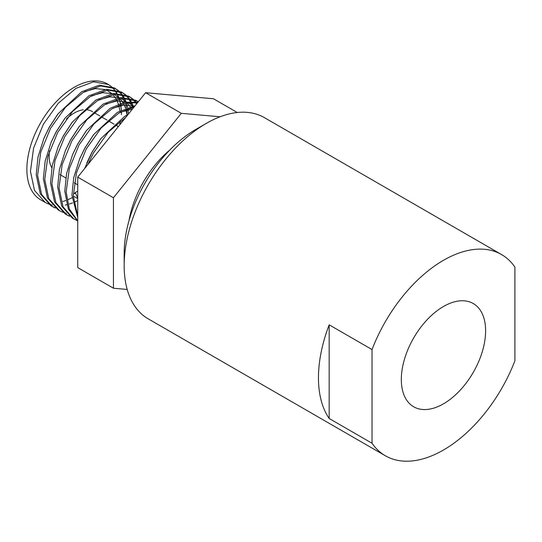 <?xml version="1.0" encoding="UTF-8"?>
<svg xmlns="http://www.w3.org/2000/svg" width="542" height="542" viewBox="0 0 542 542"><rect width="100%" height="100%" fill="white"/><g stroke="black" fill="none" stroke-linecap="round" stroke-linejoin="round"><path stroke-width="0.81" d="M66.354 119.023A35.359 20.413 -60 0 1 74.159 113.075A35.359 20.413 -60 0 1 83.265 109.802M85.616 109.674A35.359 20.413 -60 0 1 91.842 111.327L92.702 111.828M443.464 403.831A59.6 34.41 120 0 0 482.407 351.304A59.6 34.41 120 0 0 473.268 303.547A59.6 34.41 120 0 0 443.464 306.501A59.6 34.41 120 0 0 404.528 359.021A59.6 34.41 120 0 0 413.668 406.778A59.6 34.41 120 0 0 443.464 403.831M128.989 220.709A75.765 43.746 -60 0 1 169.788 150.046M124.165 265.668L124.165 253.297A101.022 58.326 -60 0 1 195.594 129.572L206.312 123.386A116.171 67.073 120 0 0 124.165 265.668A116.171 67.073 120 0 0 148.223 318.852L385.382 455.775A116.171 67.073 120 0 0 443.464 450.023A116.171 67.073 120 0 0 514.9 360.762L514.9 267.084A116.171 67.073 120 0 0 501.553 254.557A116.171 67.073 120 0 0 443.464 260.309A116.171 67.073 120 0 0 372.036 349.563L329.177 324.821A116.171 67.073 120 0 0 329.177 418.505L329.177 324.821M329.177 418.505L372.036 443.248A116.171 67.073 120 0 0 385.382 455.775M77.73 198.616L74.159 196.55A66.876 38.611 -60 0 1 73.455 196.949M111.245 86.442L108.495 84.545L93.597 81.822L75.948 88.373L58.299 103.237L43.401 124.186L33.597 148.081L30.447 171.313L34.492 190.384L45.189 202.444L48.191 203.907M48.936 204.192L52.235 205.147M65.189 205.079L66.761 204.734M69.349 204.022L72.581 202.898M74.43 202.146L77.73 200.594M72.032 197.722A66.876 38.611 -60 0 1 67.764 199.741M65.745 200.54A66.876 38.611 -60 0 1 62.96 201.461M45.189 202.444L40.725 199.863A66.876 38.611 -60 0 1 30.474 146.272A66.876 38.611 -60 0 1 74.159 87.343A66.876 38.611 -60 0 1 107.601 84.03L108.488 84.545M118.386 90.568L114.267 87.879L99.369 85.162L81.72 91.706L58.075 113.806L49.18 127.519L43.943 138.291L38.001 157.044L36.219 174.646L40.264 193.718L50.962 205.777L55.338 208.026M51.653 206.156L54.715 207.525M115.636 88.671L100.737 85.948L83.089 92.499L65.44 107.357L50.541 128.312L40.738 152.2L37.588 175.432L41.632 194.51L52.33 206.563M125.534 94.694L121.408 92.005L106.517 89.281L88.868 95.832L65.223 117.926L56.321 131.645L51.084 142.41L45.149 161.164L43.36 178.772L47.411 197.844L58.109 209.896L62.479 212.152M122.777 92.797L107.885 90.074L90.236 96.618L72.581 111.483L57.689 132.438L47.886 156.326L44.729 179.558L48.773 198.636L59.471 210.689M63.224 212.437L66.524 213.399M132.675 98.813L128.556 96.13L113.657 93.407L96.009 99.958L72.364 122.052L63.461 135.771L58.231 146.536L52.289 165.29L50.508 182.891L54.552 201.97L65.25 214.022L69.62 216.278M65.941 214.408L69.003 215.777M129.924 96.916L115.026 94.2L97.377 100.744L79.728 115.609L64.83 136.557L55.027 160.452L51.876 183.684L55.921 202.755L66.619 214.815M138.285 101.801L135.696 100.25L120.805 97.533L103.149 104.078L79.505 126.178L70.609 139.897L65.372 150.662L59.43 169.416L57.648 187.017L61.693 206.095L72.391 218.148L76.768 220.404M137.065 101.042L122.167 98.319L104.518 104.87L86.869 119.735L71.978 140.683L62.167 164.572L59.017 187.81L63.062 206.881L73.759 218.934M137.878 102.302L124.768 102.187L110.297 108.204L86.652 130.304L77.75 144.016L72.513 154.788L66.578 173.542L64.789 191.143L68.319 209.07L77.73 221.116M137.56 102.695L125.141 103.21L111.666 108.996L94.01 123.854L79.118 144.809L69.315 168.697L66.158 191.929L69.301 208.927L77.73 220.872M135.087 105.778L117.438 112.33L93.793 134.423L84.891 148.142L79.66 158.908L73.719 177.661L71.937 195.262L77.73 217.559M134.165 106.923L118.806 113.115L101.158 127.98L86.259 148.935L76.456 172.823L73.305 196.055L77.73 215.912M128.081 114.498L124.579 116.455L100.934 138.549L92.038 152.268L84.66 168.501M125.791 117.336L108.224 132.187L93.407 153.054L87.892 164.483M108.048 84.295A66.876 38.611 -60 0 1 110.819 86.286M111.435 86.822A66.876 38.611 -60 0 1 113.874 89.376M114.416 90.053A66.876 38.611 -60 0 1 116.516 93.21M116.97 94.03A66.876 38.611 -60 0 1 118.684 97.851M119.044 98.84A66.876 38.611 -60 0 1 120.317 103.434M120.561 104.633A66.876 38.611 -60 0 1 121.286 110.189M121.381 111.781A66.876 38.611 -60 0 1 121.449 114.647L121.442 111.76M121.374 110.148L120.744 104.565M120.52 103.366L119.321 98.786M118.976 97.797L117.309 94.017M116.869 93.204L114.809 90.101M114.274 89.444L111.855 86.964M127.207 114.951L126.72 109.138M126.523 107.899L125.419 103.143M125.094 102.12L123.508 98.19M123.088 97.35L121.096 94.125M120.581 93.434L118.231 90.839M117.634 90.297L114.945 88.285M128.495 113.976L127.892 108.685M127.668 107.492L126.462 102.905M126.117 101.923L124.457 98.136M124.01 97.33L121.95 94.227M121.422 93.57L119.003 91.083M132.905 108.495L132.56 107.262M132.241 106.246L130.656 102.316M130.229 101.476L128.244 98.251M127.729 97.56L125.371 94.965M124.775 94.423L122.085 92.411M133.739 107.451L133.603 107.031M133.264 106.049L131.598 102.262M131.157 101.449L129.091 98.353M128.562 97.689L126.144 95.209M136.489 104.037L135.385 102.37M134.87 101.686L132.519 99.091M131.923 98.542L129.233 96.537M136.957 103.447L136.238 102.479M135.703 101.815L133.291 99.335M138.176 101.93L136.374 100.663M51.802 167.776A35.359 20.413 -60 0 1 49.6 150.717M77.73 197.945L75.263 192.573L74.159 193.697L75.453 192.986M127.194 289.455L113.447 288.229L77.73 267.606L77.73 177.126L145.595 92.709L213.453 98.766L237.254 112.506M501.553 254.557L264.394 117.634A116.171 67.073 120 0 0 206.312 123.386L195.594 129.572M372.036 443.248L372.036 349.563M113.447 288.229L113.447 197.749L181.313 113.325L220.059 116.787M145.595 92.709L181.313 113.325M77.73 177.126L113.447 197.749M75.263 192.573L77.73 191.143M119.904 124.66L120.236 121.117M119.945 110.893L118.8 105.331M118.434 104.132L116.462 99.498M115.886 98.481L112.885 94.518M111.998 93.644L106.815 90.216M104.972 89.505L95.378 88.59L84.566 91.632M57.716 114.287L49.112 127.485L44.18 137.736M127.085 115.019L125.94 109.457M125.575 108.258L123.603 103.617M123.027 102.607L120.033 98.644M119.145 97.77L113.962 94.342M112.119 93.624L102.526 92.709L91.713 95.758M64.857 118.407L56.26 131.611L51.321 141.862M131.781 109.89L130.744 107.743M130.175 106.733L127.174 102.77M126.286 101.896L121.103 98.461M119.26 97.75L109.667 96.835L98.854 99.877M72.005 122.533L63.4 135.73L58.461 145.988M133.427 106.015L128.244 102.587M126.401 101.876L116.808 100.961L105.995 104.003M79.146 126.659L70.541 139.856L65.609 150.114M133.549 106.002L123.955 105.08L113.142 108.129M86.286 130.778L77.689 143.982L72.75 154.233M132.411 109.105L120.283 112.255M93.434 134.904L84.83 148.108L79.891 158.359M100.575 139.03L91.971 152.227L87.038 162.485M118.332 126.618L115.5 124.985M114.132 124.199L108.359 120.866M106.991 120.073L101.212 116.74M99.843 115.947L94.071 112.614M77.73 184.836L74.274 182.837M65.765 177.925L59.986 174.592M58.075 113.806L57.371 114.741M43.943 138.291L44.397 137.207M65.223 117.926L64.512 118.861M51.084 142.41L51.544 141.333M72.364 122.052L71.659 122.987M58.231 146.536L58.685 145.459M79.505 126.178L78.8 127.113M65.372 150.662L65.826 149.585M86.652 130.304L85.941 131.239M72.513 154.788L72.974 153.704M93.793 134.423L93.088 135.358M79.66 158.908L80.114 157.83M100.934 138.549L100.229 139.484M86.801 163.034L87.255 161.956"/></g></svg>

